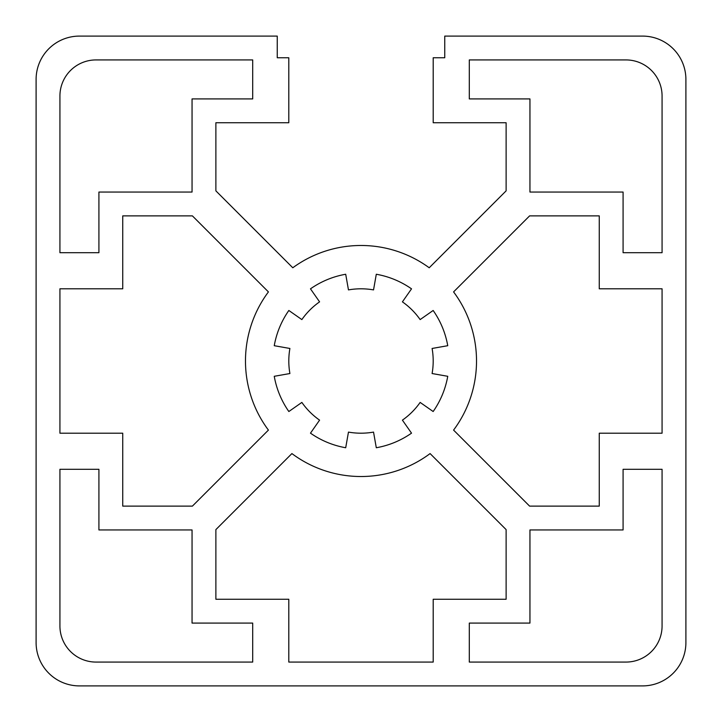 <?xml version="1.0" encoding="UTF-8"?>
<svg xmlns="http://www.w3.org/2000/svg" width="722" height="722" viewBox="0 0 722 722"><rect width="100%" height="100%" fill="white"/><g stroke="black" fill="none" stroke-linecap="round" stroke-linejoin="round"><path stroke-width="0.54" stroke-dasharray="3.61 2.71" d="M268.422 430.095A115.52 115.52 0 0 1 268.422 291.905L192.395 215.878L122.74 215.878L122.74 288.8L59.926 288.8L59.926 433.2L122.74 433.2L122.74 506.122L192.395 506.122L268.422 430.095M430.095 453.578A115.52 115.52 0 0 1 291.905 453.578L215.878 529.605L215.878 599.26L288.8 599.26L288.8 662.074L433.2 662.074L433.2 599.26L506.122 599.26L506.122 529.605L430.095 453.578M453.578 291.905A115.52 115.52 0 0 1 453.578 430.095L529.605 506.122L599.26 506.122L599.26 433.2L662.074 433.2L662.074 288.8L599.26 288.8L599.26 215.878L529.605 215.878L453.578 291.905M662.074 625.974L662.074 469.3L623.086 469.3L623.086 529.948L529.948 529.948L529.948 623.086L469.3 623.086L469.3 662.074L625.974 662.074A36.1 36.1 0 0 0 662.074 625.974M625.974 59.926L469.3 59.926L469.3 98.914L529.948 98.914L529.948 192.052L623.086 192.052L623.086 252.7L662.074 252.7L662.074 96.026A36.1 36.1 0 0 0 625.974 59.926M59.926 96.026L59.926 252.7L98.914 252.7L98.914 192.052L192.052 192.052L192.052 98.914L252.7 98.914L252.7 59.926L96.026 59.926A36.1 36.1 0 0 0 59.926 96.026M96.026 662.074L252.7 662.074L252.7 623.086L192.052 623.086L192.052 529.948L98.914 529.948L98.914 469.3L59.926 469.3L59.926 625.974A36.1 36.1 0 0 0 96.026 662.074M432.099 373.536A72.2 72.2 0 0 0 432.099 348.464L447.748 345.703A88.084 88.084 0 0 0 433.155 310.478L420.141 319.584A72.2 72.2 0 0 0 402.416 301.859L411.522 288.845A88.084 88.084 0 0 0 376.297 274.252L373.536 289.901A72.2 72.2 0 0 0 348.464 289.901L345.703 274.252A88.084 88.084 0 0 0 310.478 288.845L319.584 301.859A72.2 72.2 0 0 0 301.859 319.584L288.845 310.478A88.084 88.084 0 0 0 274.252 345.703L289.901 348.464A72.2 72.2 0 0 0 289.901 373.536L274.252 376.297A88.084 88.084 0 0 0 288.845 411.522L301.859 402.416A72.2 72.2 0 0 0 319.584 420.141L310.478 433.155A88.084 88.084 0 0 0 345.703 447.748L348.464 432.099A72.2 72.2 0 0 0 373.536 432.099L376.297 447.748A88.084 88.084 0 0 0 411.522 433.155L402.416 420.141A72.2 72.2 0 0 0 420.141 402.416L433.155 411.522A88.084 88.084 0 0 0 447.748 376.297L432.099 373.536M685.9 79.42L685.9 642.58A43.32 43.32 0 0 1 642.58 685.9L79.42 685.9A43.32 43.32 0 0 1 36.1 642.58L36.1 79.42A43.32 43.32 0 0 1 79.42 36.1L277.248 36.1L277.248 57.76L288.8 57.76L288.8 122.74L215.878 122.74L215.878 190.861L292.789 267.772A115.52 115.52 0 0 1 429.211 267.772L506.122 190.861L506.122 122.74L433.2 122.74L433.2 57.76L444.752 57.76L444.752 36.1L642.58 36.1A43.32 43.32 0 0 1 685.9 79.42"/><path stroke-width="1.08" d="M268.422 291.905A115.52 115.52 0 0 0 268.422 430.095L192.395 506.122L122.74 506.122L122.74 433.2L59.926 433.2L59.926 288.8L122.74 288.8L122.74 215.878L192.395 215.878L268.422 291.905M291.905 453.578A115.52 115.52 0 0 0 430.095 453.578L506.122 529.605L506.122 599.26L433.2 599.26L433.2 662.074L288.8 662.074L288.8 599.26L215.878 599.26L215.878 529.605L291.905 453.578M453.578 430.095A115.52 115.52 0 0 0 453.578 291.905L529.605 215.878L599.26 215.878L599.26 288.8L662.074 288.8L662.074 433.2L599.26 433.2L599.26 506.122L529.605 506.122L453.578 430.095M662.074 469.3L662.074 625.974A36.1 36.1 0 0 1 625.974 662.074L469.3 662.074L469.3 623.086L529.948 623.086L529.948 529.948L623.086 529.948L623.086 469.3L662.074 469.3M469.3 59.926L625.974 59.926A36.1 36.1 0 0 1 662.074 96.026L662.074 252.7L623.086 252.7L623.086 192.052L529.948 192.052L529.948 98.914L469.3 98.914L469.3 59.926M59.926 252.7L59.926 96.026A36.1 36.1 0 0 1 96.026 59.926L252.7 59.926L252.7 98.914L192.052 98.914L192.052 192.052L98.914 192.052L98.914 252.7L59.926 252.7M252.7 662.074L96.026 662.074A36.1 36.1 0 0 1 59.926 625.974L59.926 469.3L98.914 469.3L98.914 529.948L192.052 529.948L192.052 623.086L252.7 623.086L252.7 662.074M432.099 348.464A72.2 72.2 0 0 1 432.099 373.536L447.748 376.297A88.084 88.084 0 0 1 433.155 411.522L420.141 402.416A72.2 72.2 0 0 1 402.416 420.141L411.522 433.155A88.084 88.084 0 0 1 376.297 447.748L373.536 432.099A72.2 72.2 0 0 1 348.464 432.099L345.703 447.748A88.084 88.084 0 0 1 310.478 433.155L319.584 420.141A72.2 72.2 0 0 1 301.859 402.416L288.845 411.522A88.084 88.084 0 0 1 274.252 376.297L289.901 373.536A72.2 72.2 0 0 1 289.901 348.464L274.252 345.703A88.084 88.084 0 0 1 288.845 310.478L301.859 319.584A72.2 72.2 0 0 1 319.584 301.859L310.478 288.845A88.084 88.084 0 0 1 345.703 274.252L348.464 289.901A72.2 72.2 0 0 1 373.536 289.901L376.297 274.252A88.084 88.084 0 0 1 411.522 288.845L402.416 301.859A72.2 72.2 0 0 1 420.141 319.584L433.155 310.478A88.084 88.084 0 0 1 447.748 345.703L432.099 348.464M642.58 685.9A43.32 43.32 0 0 0 685.9 642.58L685.9 79.42A43.32 43.32 0 0 0 642.58 36.1L444.752 36.1L444.752 57.76L433.2 57.76L433.2 122.74L506.122 122.74L506.122 190.861L429.211 267.772A115.52 115.52 0 0 0 292.789 267.772L215.878 190.861L215.878 122.74L288.8 122.74L288.8 57.76L277.248 57.76L277.248 36.1L79.42 36.1A43.32 43.32 0 0 0 36.1 79.42L36.1 642.58A43.32 43.32 0 0 0 79.42 685.9L642.58 685.9"/></g></svg>
